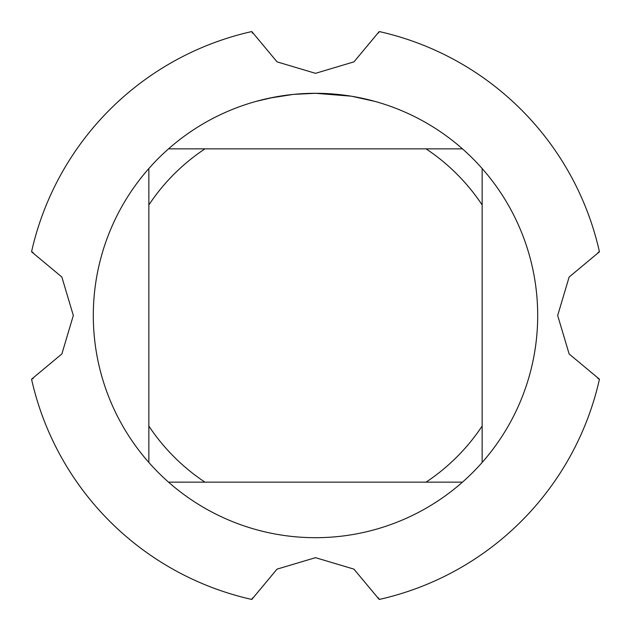 <?xml version="1.0" encoding="UTF-8"?>
<svg xmlns="http://www.w3.org/2000/svg" width="631" height="631" viewBox="0 0 631 631"><rect width="100%" height="100%" fill="white"/><g stroke="black" fill="none" stroke-linecap="round" stroke-linejoin="round"><path stroke-width="0.95" d="M378.521 597.857L379.215 599.45A291.009 291.009 0 0 0 599.45 379.215L597.865 378.521L599.45 379.215L597.865 378.521L599.45 379.215L597.865 378.521L599.45 379.215L597.865 378.521L599.45 379.215L597.865 378.521L599.45 379.215L569.146 353.983L557.67 315.5L569.13 277.056L599.45 251.785A291.009 291.009 0 0 0 379.215 31.55L353.983 61.854L315.5 73.33L277.056 61.87L251.785 31.55A291.009 291.009 0 0 0 31.55 251.785L61.854 277.017L73.33 315.5L61.87 353.944L31.55 379.215A291.009 291.009 0 0 0 251.785 599.45L277.017 569.146L315.5 557.67L353.944 569.13L379.215 599.45A291.009 291.009 0 0 0 599.45 379.215L598.054 378.608M351.025 96.157L315.5 93.301L322.331 93.404M322.812 93.42L333.988 94.074M336.828 94.327L340.969 94.768M313.126 93.317L293.888 94.358L315.5 93.301A222.199 222.199 0 0 1 462.468 482.147A222.199 222.199 0 0 1 148.853 462.468A222.199 222.199 0 0 1 148.853 168.532L148.853 462.468M325.383 93.522L328.388 93.672M351.972 96.314L374.924 101.394M292.942 94.453L269.5 98.113M256.083 101.394L273.83 97.245M285.882 95.281L287.547 95.068M297.714 94.011L299.189 93.901M300.001 93.845L300.995 93.774M168.532 482.147L204.957 482.147A199.98 199.98 0 0 1 148.853 426.043M204.957 482.147L462.468 482.147M482.147 462.468L482.147 426.043A199.98 199.98 0 0 1 426.043 482.147M482.147 426.043L482.147 168.532M462.468 148.853L426.043 148.853A199.98 199.98 0 0 1 482.147 204.957M426.043 148.853L168.532 148.853A222.199 222.199 0 0 1 315.5 93.301M148.853 204.957A199.98 199.98 0 0 1 204.957 148.853M148.853 168.532A222.199 222.199 0 0 1 168.532 148.853M252.479 33.143L251.785 31.55A291.009 291.009 0 0 0 31.55 251.785L32.946 252.392M378.608 32.946L379.215 31.55A291.009 291.009 0 0 1 599.45 251.785L598.054 252.392M252.392 598.054L251.785 599.45A291.009 291.009 0 0 1 31.55 379.215L33.143 378.521M31.55 251.785L33.135 252.479L31.55 251.785"/></g></svg>

